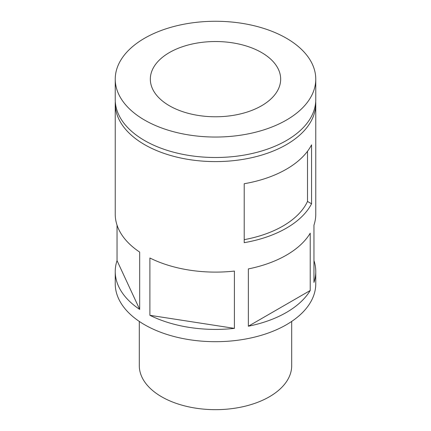 <?xml version="1.0" encoding="UTF-8"?>
<svg xmlns="http://www.w3.org/2000/svg" width="431" height="431" viewBox="0 0 431 431"><rect width="100%" height="100%" fill="white"/><g stroke="black" fill="none" stroke-linecap="round" stroke-linejoin="round"><path stroke-width="0.65" d="M169.421 52.55A65.167 37.626 180 0 1 240.439 44.393A65.167 37.626 180 0 1 280.667 79.153A65.167 37.626 180 0 1 261.579 105.762A65.167 37.626 180 0 1 190.561 113.913A65.167 37.626 180 0 1 150.333 79.153A65.167 37.626 180 0 1 169.421 52.55M144.606 38.224A100.261 57.883 0 0 0 115.239 79.153A100.261 57.883 0 0 0 177.13 132.635A100.261 57.883 0 0 0 286.394 120.087A100.261 57.883 0 0 0 315.761 79.153A100.261 57.883 0 0 0 253.87 25.677A100.261 57.883 0 0 0 144.606 38.224M315.761 79.153L315.761 99.62A100.261 57.883 180 0 1 286.394 140.549A100.261 57.883 180 0 1 177.13 153.097A100.261 57.883 180 0 1 115.239 99.62L115.239 79.153M315.697 101.668A100.261 57.883 180 0 1 315.761 103.715A100.261 57.883 180 0 1 286.394 144.644A100.261 57.883 180 0 1 177.13 157.191A100.261 57.883 180 0 1 115.239 103.715A100.261 57.883 180 0 1 115.303 101.668M311.559 203.788A100.261 57.883 0 0 1 286.394 228.144A100.261 57.883 0 0 1 244.21 242.675L244.21 183.73A100.261 57.883 0 0 0 286.394 169.2A100.261 57.883 0 0 0 311.559 144.848L311.559 203.788L307.502 201.444L307.502 151.276M248.358 326.219L248.358 268.912A100.261 57.883 0 0 0 286.394 255.157A100.261 57.883 0 0 0 310.223 233.198L310.223 290.499A100.261 57.883 0 0 1 286.394 312.459A100.261 57.883 0 0 1 248.358 326.219L310.223 290.499M315.761 103.715L315.761 214.229A100.261 57.883 0 0 1 313.962 225.138L313.962 282.445A100.261 57.883 0 0 0 315.761 271.53L315.761 283.808A100.261 57.883 180 0 1 286.394 324.737A100.261 57.883 180 0 1 177.13 337.284A100.261 57.883 180 0 1 115.239 283.808L115.239 271.53A100.261 57.883 0 0 0 139.682 309.404L139.682 252.103A100.261 57.883 0 0 1 115.239 214.229L115.239 103.715M315.761 271.53A100.261 57.883 0 0 0 313.962 260.615M139.305 321.429L139.305 365.671A76.195 43.994 0 0 0 186.343 406.314A76.195 43.994 0 0 0 269.38 396.779A76.195 43.994 0 0 0 291.695 365.671L291.695 321.429M149.896 315.303A100.261 57.883 0 0 0 234.405 328.374L234.405 271.072A100.261 57.883 0 0 1 149.896 257.997L149.896 315.303L234.405 328.374M139.682 309.404L117.038 260.615A100.261 57.883 0 0 0 115.239 271.53M117.038 260.615L117.038 225.138M244.21 239.647A95.246 54.99 0 0 0 307.502 201.444"/></g></svg>
